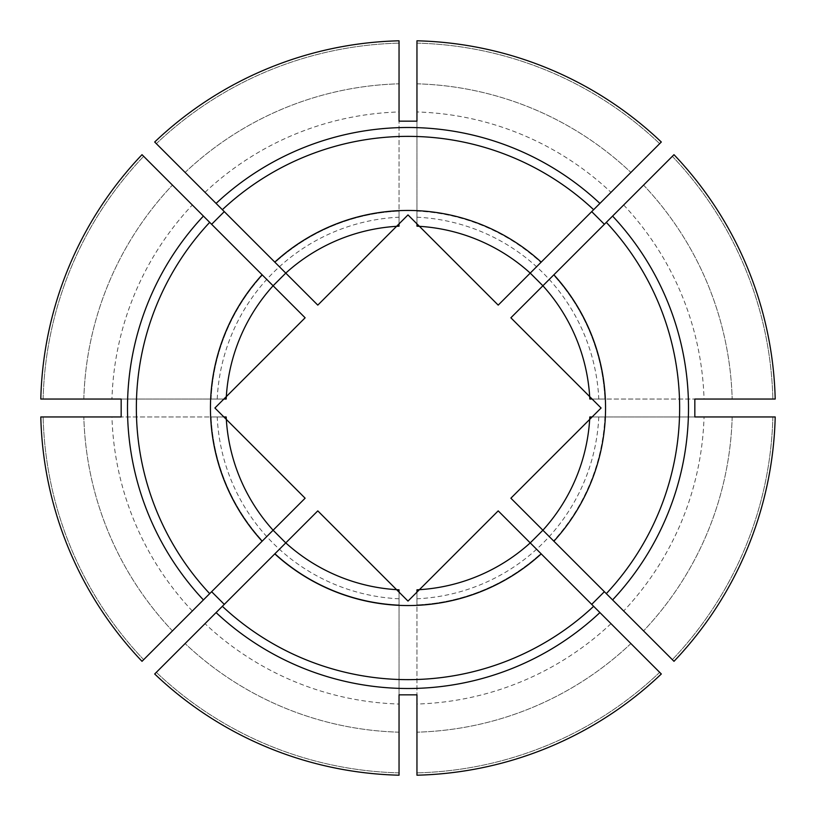 <?xml version="1.0" encoding="UTF-8"?>
<svg xmlns="http://www.w3.org/2000/svg" width="816" height="816" viewBox="0 0 816 816"><rect width="100%" height="100%" fill="white"/><g stroke="black" fill="none" stroke-linecap="round" stroke-linejoin="round"><path stroke-width="0.61" stroke-dasharray="4.08 3.06" d="M154.683 142.015L285.773 273.105A182.039 182.039 0 0 1 396.596 226.318L399.044 223.88L399.044 211.109L399.044 223.88L317.791 305.123L275.114 262.446A197.095 197.095 0 0 1 399.044 211.109A197.095 197.095 0 0 0 275.114 262.446L285.773 273.105A182.039 182.039 0 0 1 396.596 226.318L399.044 223.88L399.044 121.166M399.044 223.88L408 214.914L419.404 226.318A182.039 182.039 0 0 1 530.227 273.105L540.886 262.446A197.095 197.095 0 0 0 416.956 211.109L416.956 223.88L416.956 211.109A197.095 197.095 0 0 1 540.886 262.446L498.209 305.123L419.404 226.318A182.039 182.039 0 0 1 530.227 273.105L661.317 142.015M673.985 154.683L542.895 285.773A182.039 182.039 0 0 1 589.682 396.596L592.12 399.044L604.891 399.044L592.12 399.044L510.877 317.791L553.554 275.114A197.095 197.095 0 0 1 604.891 399.044A197.095 197.095 0 0 0 553.554 275.114L542.895 285.773A182.039 182.039 0 0 1 589.682 396.596L592.12 399.044L694.834 399.044M592.12 399.044L601.086 408L589.682 419.404A182.039 182.039 0 0 1 542.895 530.227L553.554 540.886A197.095 197.095 0 0 0 604.891 416.956L592.12 416.956L604.891 416.956A197.095 197.095 0 0 1 553.554 540.886L510.877 498.209L589.682 419.404A182.039 182.039 0 0 1 542.895 530.227L553.88 541.212M661.317 673.985L530.227 542.895A182.039 182.039 0 0 1 419.404 589.682L416.956 592.12L416.956 604.891L416.956 592.12L498.209 510.877L540.886 553.554A197.095 197.095 0 0 1 416.956 604.891A197.095 197.095 0 0 0 540.886 553.554L530.227 542.895A182.039 182.039 0 0 1 419.404 589.682L416.956 592.12L416.956 694.834M416.956 592.12L408 601.086L396.596 589.682A182.039 182.039 0 0 1 285.773 542.895L275.114 553.554A197.095 197.095 0 0 0 399.044 604.891A197.095 197.095 0 0 1 275.114 553.554L317.791 510.877L399.044 592.12L399.044 604.891L399.044 592.12L396.596 589.682A182.039 182.039 0 0 1 285.773 542.895L154.683 673.985M399.044 598.791L399.044 589.815A182.039 182.039 0 0 1 226.185 416.956L217.209 416.956A190.995 190.995 0 0 0 399.044 598.791L399.044 704.045A296.188 296.188 0 0 1 205 623.669M142.015 661.317L273.105 530.227A182.039 182.039 0 0 1 226.318 419.404L223.88 416.956L211.109 416.956L223.88 416.956L305.123 498.209L262.446 540.886A197.095 197.095 0 0 1 211.109 416.956A197.095 197.095 0 0 0 262.446 540.886L273.105 530.227A182.039 182.039 0 0 1 226.318 419.404L223.88 416.956L121.166 416.956M223.88 416.956L214.914 408L223.88 399.044L211.109 399.044L223.88 399.044L305.123 317.791L142.015 154.683M211.109 399.044A197.095 197.095 0 0 1 262.446 275.114A197.095 197.095 0 0 0 211.109 399.044M598.791 416.956L589.815 416.956A182.039 182.039 0 0 1 416.956 589.815L416.956 598.791A190.995 190.995 0 0 0 598.791 416.956L704.045 416.956A296.188 296.188 0 0 1 623.669 611L604.381 591.702M416.956 217.209L416.956 226.185A182.039 182.039 0 0 1 589.815 399.044L598.791 399.044A190.995 190.995 0 0 0 416.956 217.209L416.956 111.955A296.188 296.188 0 0 1 611 192.331M217.209 399.044L226.185 399.044A182.039 182.039 0 0 1 399.044 226.185L399.044 217.209A190.995 190.995 0 0 0 217.209 399.044L111.955 399.044A296.188 296.188 0 0 1 192.331 205M226.318 396.596A182.039 182.039 0 0 1 273.105 285.773A182.039 182.039 0 0 0 226.318 396.596L223.88 399.044L226.318 396.596M223.88 399.044L121.166 399.044M40.8 399.044L111.955 399.044M40.8 416.956L217.209 416.956M416.956 223.88L416.956 121.166M416.956 40.8L416.956 111.955M399.044 40.8L399.044 217.209M592.12 416.956L694.834 416.956M775.2 416.956L704.045 416.956M775.2 399.044L598.791 399.044M399.044 592.12L399.044 694.834M399.044 775.2L399.044 704.045M416.956 775.2L416.956 598.791M673.985 661.317L623.669 611M156.335 143.667A364.976 364.976 0 0 1 399.044 43.136A364.976 364.976 0 0 0 156.335 143.667M205 192.331A296.188 296.188 0 0 1 399.044 111.955M185.11 172.441A324.299 324.299 0 0 1 399.044 83.824A324.299 324.299 0 0 0 185.11 172.441M672.333 156.335A364.976 364.976 0 0 1 772.864 399.044A364.976 364.976 0 0 0 672.333 156.335M623.669 205A296.188 296.188 0 0 1 704.045 399.044M643.559 185.11A324.299 324.299 0 0 1 732.176 399.044A324.299 324.299 0 0 0 643.559 185.11M659.665 672.333A364.976 364.976 0 0 1 416.956 772.864A364.976 364.976 0 0 0 659.665 672.333M611 623.669A296.188 296.188 0 0 1 416.956 704.045M630.89 643.559A324.299 324.299 0 0 1 416.956 732.176A324.299 324.299 0 0 0 630.89 643.559M192.331 611A296.188 296.188 0 0 1 111.955 416.956M399.044 772.864A364.976 364.976 0 0 1 156.335 672.333A364.976 364.976 0 0 0 399.044 772.864M399.044 732.176A324.299 324.299 0 0 1 185.11 643.559A324.299 324.299 0 0 0 399.044 732.176M772.864 416.956A364.976 364.976 0 0 1 672.333 659.665A364.976 364.976 0 0 0 772.864 416.956M732.176 416.956A324.299 324.299 0 0 1 643.559 630.89A324.299 324.299 0 0 0 732.176 416.956M416.956 43.136A364.976 364.976 0 0 1 659.665 143.667A364.976 364.976 0 0 0 416.956 43.136M416.956 83.824A324.299 324.299 0 0 1 630.89 172.441A324.299 324.299 0 0 0 416.956 83.824M143.667 659.665A364.976 364.976 0 0 1 43.136 416.956A364.976 364.976 0 0 0 143.667 659.665M172.441 630.89A324.299 324.299 0 0 1 83.824 416.956A324.299 324.299 0 0 0 172.441 630.89M43.136 399.044A364.976 364.976 0 0 1 143.667 156.335A364.976 364.976 0 0 0 43.136 399.044M83.824 399.044A324.299 324.299 0 0 1 172.441 185.11A324.299 324.299 0 0 0 83.824 399.044"/><path stroke-width="1.22" d="M612.581 216.087A280.51 280.51 0 0 1 612.581 599.913L673.985 661.317A367.312 367.312 0 0 0 775.2 416.956L694.834 416.956L694.834 399.044L775.2 399.044A367.312 367.312 0 0 0 673.985 154.683L510.877 317.791L589.682 396.596A182.039 182.039 0 0 0 542.895 285.773L530.227 273.105A182.039 182.039 0 0 0 416.956 226.185L416.956 223.88M223.88 416.956L226.185 416.956A182.039 182.039 0 0 0 273.105 530.227L305.123 498.209L214.914 408L226.318 396.596A182.039 182.039 0 0 0 226.185 399.044L223.88 399.044M399.044 223.88L399.044 226.185A182.039 182.039 0 0 0 285.773 273.105L273.105 285.773L262.12 274.788A197.554 197.554 0 0 0 262.12 541.212L273.105 530.227L285.773 542.895A182.039 182.039 0 0 0 399.044 589.815L399.044 592.12M274.788 262.12L317.791 305.123L408 214.914L498.209 305.123L593.64 209.692A271.636 271.636 0 0 0 222.36 209.692L274.788 262.12A197.554 197.554 0 0 1 541.212 262.12M553.88 274.788A197.554 197.554 0 0 1 553.88 541.212L542.895 530.227A182.039 182.039 0 0 0 589.815 416.956L592.12 416.956M592.12 399.044L589.815 399.044A182.039 182.039 0 0 0 589.682 396.596L601.086 408L510.877 498.209L542.895 530.227L530.227 542.895L498.209 510.877L419.404 589.682A182.039 182.039 0 0 0 530.227 542.895L541.212 553.88A197.554 197.554 0 0 1 274.788 553.88L317.791 510.877L408 601.086L419.404 589.682A182.039 182.039 0 0 1 416.956 589.815L416.956 592.12M273.105 285.773L305.123 317.791L226.318 396.596A182.039 182.039 0 0 1 273.105 285.773M203.419 599.913A280.51 280.51 0 0 1 203.419 216.087L142.015 154.683A367.312 367.312 0 0 0 40.8 399.044L121.166 399.044L121.166 416.956L40.8 416.956A367.312 367.312 0 0 0 142.015 661.317L262.12 541.212M599.913 612.581A280.51 280.51 0 0 1 216.087 612.581L154.683 673.985A367.312 367.312 0 0 0 399.044 775.2L399.044 694.834L416.956 694.834L416.956 775.2A367.312 367.312 0 0 0 661.317 673.985L541.212 553.88M216.087 612.581L222.36 606.308A271.636 271.636 0 0 0 593.64 606.308M274.788 553.88L222.36 606.308M222.36 209.692L154.683 142.015A367.312 367.312 0 0 1 399.044 40.8L399.044 121.166L416.956 121.166L416.956 40.8A367.312 367.312 0 0 1 661.317 142.015L593.64 209.692M612.581 599.913L553.88 541.212L604.381 591.702L591.702 604.381M203.419 216.087L209.692 222.36A271.636 271.636 0 0 0 209.692 593.64M262.12 274.788L209.692 222.36M224.298 604.381L211.619 591.702M591.702 211.619L604.381 224.298M211.619 224.298L224.298 211.619M606.308 593.64A271.636 271.636 0 0 0 606.308 222.36M216.087 203.419A280.51 280.51 0 0 1 599.913 203.419"/></g></svg>
